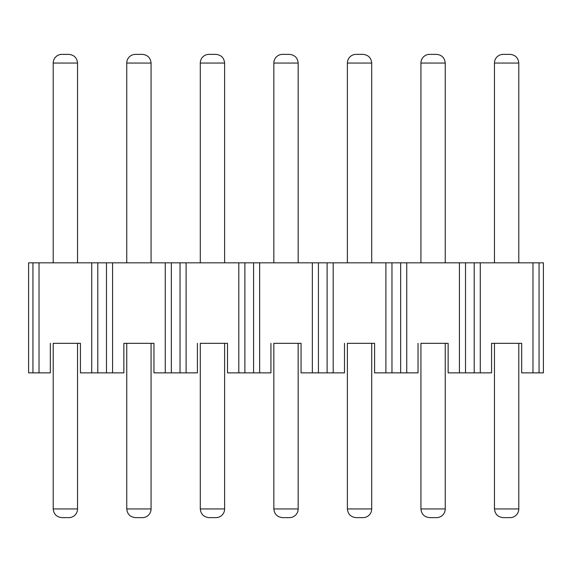<?xml version="1.0" encoding="UTF-8"?>
<svg xmlns="http://www.w3.org/2000/svg" width="572" height="572" viewBox="0 0 572 572"><rect width="100%" height="100%" fill="white"/><g stroke="black" fill="none" stroke-linecap="round" stroke-linejoin="round"><path stroke-width="0.86" d="M61.898 54.369L68.847 54.369C74.088 54.919 76.984 57.815 77.535 63.056L53.21 63.056A8.687 8.687 0 0 1 61.898 54.369M61.898 517.631L68.847 517.631A8.687 8.687 0 0 0 77.535 508.944L53.21 508.944C53.761 514.185 56.657 517.081 61.898 517.631M135.442 54.369L142.392 54.369C147.626 54.919 150.522 57.815 151.072 63.056L126.755 63.056A8.687 8.687 0 0 1 135.442 54.369M135.442 517.631L142.392 517.631A8.687 8.687 0 0 0 151.072 508.944L126.755 508.944C127.306 514.185 130.201 517.081 135.442 517.631M208.98 54.369L215.93 54.369C221.171 54.919 224.067 57.815 224.617 63.056L200.293 63.056A8.687 8.687 0 0 1 208.98 54.369M208.98 517.631L215.93 517.631A8.687 8.687 0 0 0 224.617 508.944L200.293 508.944C200.851 514.185 203.746 517.081 208.98 517.631M282.525 54.369L289.475 54.369C294.716 54.919 297.612 57.815 298.162 63.056L273.838 63.056A8.687 8.687 0 0 1 282.525 54.369M282.525 517.631L289.475 517.631A8.687 8.687 0 0 0 298.162 508.944L273.838 508.944C274.388 514.185 277.284 517.081 282.525 517.631M356.07 54.369L363.02 54.369C368.254 54.919 371.149 57.815 371.707 63.056L347.383 63.056A8.687 8.687 0 0 1 356.07 54.369M356.07 517.631L363.02 517.631A8.687 8.687 0 0 0 371.707 508.944L347.383 508.944C347.933 514.185 350.829 517.081 356.07 517.631M32.94 262.834L28.6 262.834L28.6 372.858L32.94 372.858L32.94 262.834L91.72 262.834L91.72 372.858L123.859 372.858L123.859 343.329L153.968 343.329L151.072 343.329L151.072 508.944M521.685 343.329L518.79 343.329L518.79 508.944L494.465 508.944L494.465 343.329L491.57 343.329L521.685 343.329L521.685 372.858L532.975 372.858L532.975 262.834L91.72 262.834M532.975 262.834L543.4 262.834L543.4 372.858L539.06 372.858L539.06 262.834M429.608 54.369L436.558 54.369C441.798 54.919 444.694 57.815 445.245 63.056L420.928 63.056A8.687 8.687 0 0 1 429.608 54.369M429.608 517.631L436.558 517.631A8.687 8.687 0 0 0 445.245 508.944L420.928 508.944C421.478 514.185 424.374 517.081 429.608 517.631M503.153 54.369L510.102 54.369C515.343 54.919 518.239 57.815 518.79 63.056L494.465 63.056A8.687 8.687 0 0 1 503.153 54.369M494.465 508.944C495.023 514.185 497.912 517.081 503.153 517.631L510.102 517.631A8.687 8.687 0 0 0 518.79 508.944M420.928 508.944L420.928 343.329L448.141 343.329L445.245 343.329L445.245 508.944M347.383 508.944L347.383 343.329L374.596 343.329L371.707 343.329L371.707 508.944M273.838 508.944L273.838 343.329L301.058 343.329L298.162 343.329L298.162 508.944M200.293 508.944L200.293 343.329L227.513 343.329L224.617 343.329L224.617 508.944M53.21 508.944L53.21 343.329L80.43 343.329L77.535 343.329L77.535 508.944M126.755 508.944L126.755 343.329L123.859 343.329M32.94 372.858L50.315 372.858L50.315 343.329M39.025 372.858L39.025 262.834M80.43 343.329L80.43 372.858L91.72 372.858M97.798 262.834L97.798 372.858M106.485 262.834L106.485 372.858M301.058 343.329L301.058 372.858L344.487 372.858L344.487 343.329M327.113 262.834L327.113 372.858M318.425 262.834L318.425 372.858M227.513 343.329L227.513 372.858L270.942 372.858L270.942 343.329M244.887 262.834L244.887 372.858M253.575 262.834L253.575 372.858M259.652 262.834L259.652 372.858M312.348 262.834L312.348 372.858M153.968 343.329L153.968 372.858L197.404 372.858L197.404 343.329M171.343 262.834L171.343 372.858M180.03 262.834L180.03 372.858M186.107 262.834L186.107 372.858M238.803 262.834L238.803 372.858M112.57 262.834L112.57 372.858M165.265 262.834L165.265 372.858M532.975 372.858L539.06 372.858M448.141 343.329L448.141 372.858L491.57 372.858L491.57 343.329M374.596 343.329L374.596 372.858L418.032 372.858L418.032 343.329M480.28 262.834L480.28 372.858M474.202 262.834L474.202 372.858M465.515 262.834L465.515 372.858M459.43 262.834L459.43 372.858M406.735 262.834L406.735 372.858M400.657 262.834L400.657 372.858M391.97 262.834L391.97 372.858M385.893 262.834L385.893 372.858M333.197 262.834L333.197 372.858M53.21 63.056L53.21 262.834M77.535 63.056L77.535 262.834M126.755 63.056L126.755 262.834M151.072 63.056L151.072 262.834M200.293 63.056L200.293 262.834M224.617 63.056L224.617 262.834M273.838 63.056L273.838 262.834M298.162 63.056L298.162 262.834M347.383 63.056L347.383 262.834M371.707 63.056L371.707 262.834M420.928 63.056L420.928 262.834M445.245 63.056L445.245 262.834M494.465 63.056L494.465 262.834M518.79 63.056L518.79 262.834"/></g></svg>
